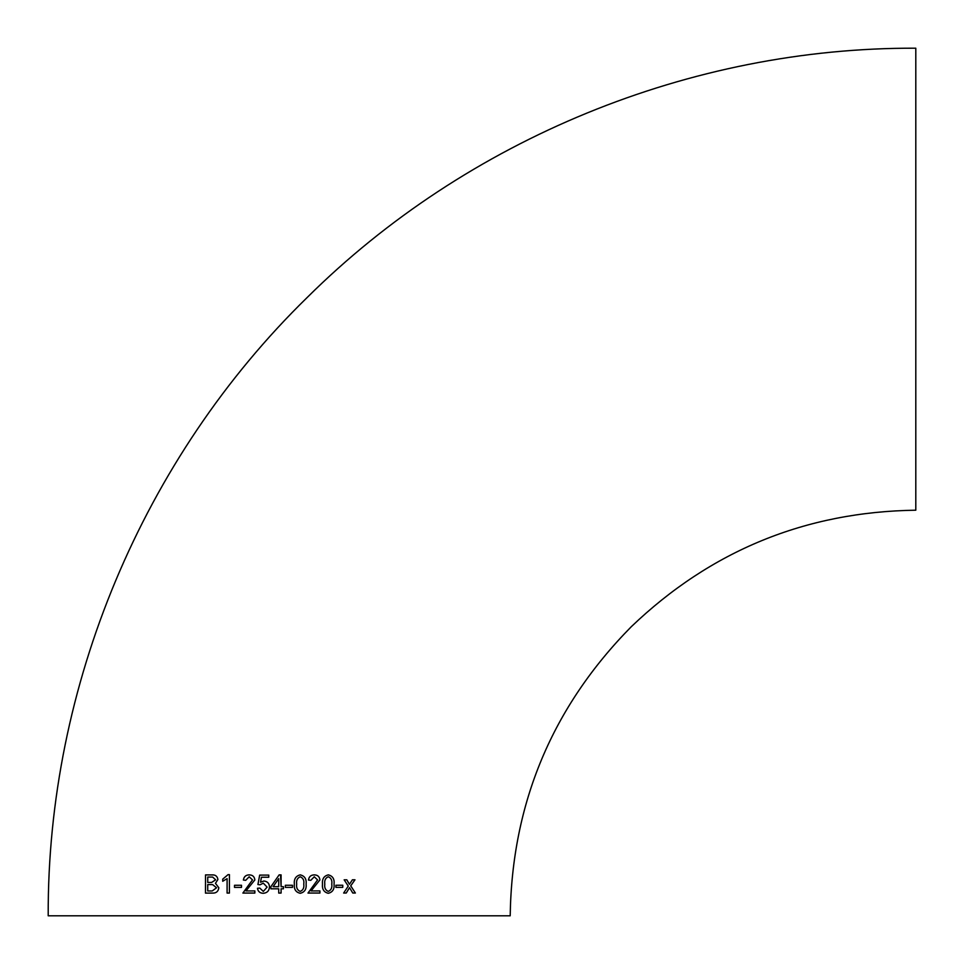<?xml version="1.0" encoding="UTF-8"?>
<svg xmlns="http://www.w3.org/2000/svg" width="964" height="964" viewBox="0 0 964 964"><rect width="100%" height="100%" fill="white"/><g stroke="black" fill="none" stroke-linecap="round" stroke-linejoin="round"><path stroke-width="1.45" d="M279.138 874.878L270.896 886.687L270.896 888.808L278.717 888.808L278.717 893.062L281.09 893.062L281.09 888.808L283.452 888.808L283.452 886.687L281.09 886.687L281.09 874.878L279.138 874.878L270.896 886.687L270.896 888.808M48.2 915.8C47.248 686.055 142.756 458.008 307.155 297.514C466.998 138.924 690.634 47.32 915.8 48.2L915.8 510.197C805.687 511.764 710.83 550.613 631.251 626.745C552.252 706.913 511.896 803.265 510.197 915.8L48.2 915.8L510.197 915.8M281.09 886.687L280.512 874.878M278.717 888.808L278.717 893.062L279.608 893.062M349.426 884.289L346.811 879.807L344.16 879.819L348.257 886.085L343.654 893.038L346.257 893.026L349.534 887.639L352.764 893.013L355.379 893.013L350.727 885.844L354.981 879.795L352.414 879.795L349.45 884.289L346.799 879.807M335.894 887.374L342.75 887.362L342.774 885.241L335.918 885.253L335.906 887.374L342.762 887.374L342.762 885.241M328.266 893.291C332.604 892.254 334.532 889.182 334.062 884.084C334.58 878.963 332.652 875.902 328.278 874.878C323.94 875.927 322 878.999 322.482 884.096C321.976 889.194 323.904 892.254 328.278 893.291C332.616 892.254 334.544 889.182 334.074 884.084C334.592 878.963 332.664 875.902 328.29 874.878L328.64 874.902M311.047 890.929L319.915 879.915C319.518 876.625 317.65 874.951 314.3 874.878C310.902 874.963 308.95 876.686 308.468 880.06L310.806 880.313L314.252 876.77L317.578 879.903L307.998 893.062L319.928 893.05L319.928 890.929L311.047 890.929L319.915 879.915C319.506 876.625 317.638 874.951 314.288 874.878M300.214 893.291C304.636 892.266 306.6 889.194 306.106 884.096C306.636 878.999 304.672 875.927 300.238 874.878C295.828 875.939 293.863 879.011 294.345 884.096C293.815 889.194 295.767 892.266 300.214 893.291C304.636 892.266 306.6 889.206 306.118 884.096C306.636 878.999 304.684 875.927 300.238 874.878L300.527 874.902M292.454 887.398L292.454 885.265L285.356 885.265L285.356 887.398L292.454 887.398L292.454 885.265M259.678 875.119L257.918 884.542L260.039 884.795L263.293 883.144L267.112 887.121L263.317 891.411L259.798 888.097L257.448 888.266C257.978 891.519 259.931 893.194 263.28 893.291C267.161 892.953 269.221 890.808 269.474 886.856C269.269 883.337 267.414 881.385 263.907 881.012L260.521 882.205L261.449 877.24L268.751 877.24L268.751 875.107L259.678 875.119L257.918 884.542M254.858 879.927C254.46 876.638 252.58 874.951 249.23 874.878C245.82 874.963 243.88 876.686 243.386 880.06L245.712 880.313L249.17 876.77L252.508 879.903L242.88 893.062L254.858 893.062L254.858 890.929L245.928 890.941L254.858 879.927M241.494 887.398L241.506 885.265L234.517 885.277L234.517 887.398L241.494 887.398M222.72 881.265L227.106 878.662L227.094 893.074L229.396 893.074L229.432 874.649L228.034 874.649L222.72 879.144L222.72 881.265L222.72 879.144L228.058 874.649L229.444 874.649M205.465 893.098L212.201 893.086C216.057 893.339 218.274 891.555 218.828 887.76L215.466 883.337L217.912 879.493C217.334 876.228 215.382 874.697 212.068 874.902L205.513 874.914L205.465 893.098M212.923 874.938L205.537 874.914L205.489 893.098M279.199 915.8L506.558 915.8L279.199 915.8M207.754 882.47L211.574 882.458L215.635 879.807L212.658 877.071L207.742 877.035L207.73 882.47L211.598 882.458L215.659 879.807L212.658 877.071M207.742 890.965L212.225 890.965L216.538 887.772L212.622 884.615L207.73 884.591L207.718 890.965L212.249 890.965L216.563 887.772L212.622 884.615M227.106 893.074L227.106 878.662M241.518 885.265L234.529 885.277L234.529 887.398M249.242 874.878C245.832 874.963 243.892 876.686 243.398 880.06L245.724 880.313M249.17 876.77L252.508 879.903L247.953 886.049M247.965 886.061L242.892 893.062M263.293 883.144L267.112 887.121L263.317 891.411M259.81 888.097L257.448 888.266C257.99 891.519 259.931 893.194 263.293 893.291M263.907 881.012L260.521 882.205M281.09 893.062L281.09 888.808M283.452 888.808L283.452 886.687M273.089 886.687L278.717 886.687L278.717 878.626L273.089 886.687L278.717 886.687L278.717 878.626M300.214 876.77L300.214 876.77C297.334 878.023 296.165 880.457 296.695 884.096C296.153 887.772 297.334 890.206 300.214 891.411L300.226 891.411C303.118 890.194 304.299 887.76 303.756 884.096C304.323 880.433 303.142 877.987 300.214 876.77C297.334 878.023 296.165 880.457 296.695 884.096L296.695 884.096C296.153 887.772 297.334 890.206 300.226 891.411M310.806 880.313L314.252 876.77M319.915 893.05L319.915 890.929M328.278 876.77L328.254 876.77C325.422 877.999 324.266 880.445 324.796 884.096C324.278 887.772 325.434 890.206 328.266 891.399L328.29 891.399C331.122 890.182 332.291 887.748 331.761 884.084C332.303 880.385 331.146 877.951 328.278 876.77C325.434 878.011 324.278 880.445 324.808 884.096L324.808 884.096C324.29 887.772 325.446 890.206 328.29 891.399M343.642 893.026L346.233 893.026L349.534 887.639M352.74 893.013L355.354 893.013L350.715 885.844L354.957 879.795"/></g></svg>
